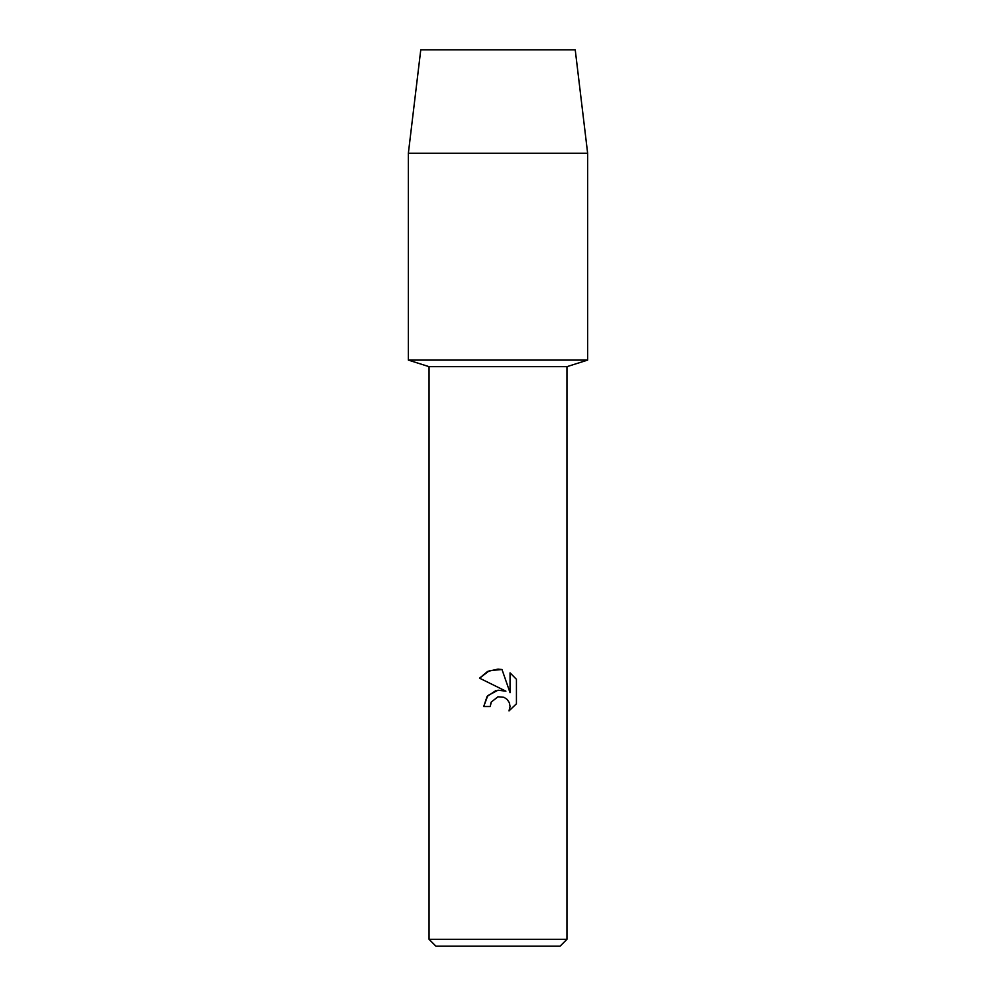 <?xml version="1.0" encoding="UTF-8"?>
<svg xmlns="http://www.w3.org/2000/svg" width="996" height="996" viewBox="0 0 996 996"><rect width="100%" height="100%" fill="white"/><g stroke="black" fill="none" stroke-linecap="round" stroke-linejoin="round"><path stroke-width="1.49" d="M575.227 49.8L420.773 49.8L575.227 49.8L587.64 153.235L587.64 360.091L498 360.091L587.64 360.091L566.948 366.665L566.948 939.303L429.052 939.303L435.937 946.2L560.063 946.2L566.948 939.303M429.052 939.303L429.052 366.665L566.948 366.665M498 696.789L491.289 702.018L490.244 706.525L483.72 706.525L487.766 695.644L498 690.203L505.906 691.174L479.562 678.176L487.592 671.453L498 669.1L501.996 669.524L510.052 692.693L510.052 672.848L516.438 679.309L516.438 703.786L509.031 710.895L510.077 706.463L509.317 702.666L507.176 699.453L503.964 697.3L498 696.789L503.964 697.3L507.176 699.453L509.317 702.666L510.077 706.463L509.018 710.895L516.438 703.786M490.244 706.525L490.916 702.89M505.906 691.174L501.486 690.141M495.796 690.639L487.069 696.503L483.72 706.525M491.289 702.018L497.938 696.802M516.438 679.309L510.052 672.848M501.996 669.524L489.484 670.619L479.562 678.176M420.773 49.8L408.36 153.235L408.36 360.091L498 360.091L408.36 360.091L429.052 366.665M408.36 153.235L587.64 153.235"/></g></svg>
